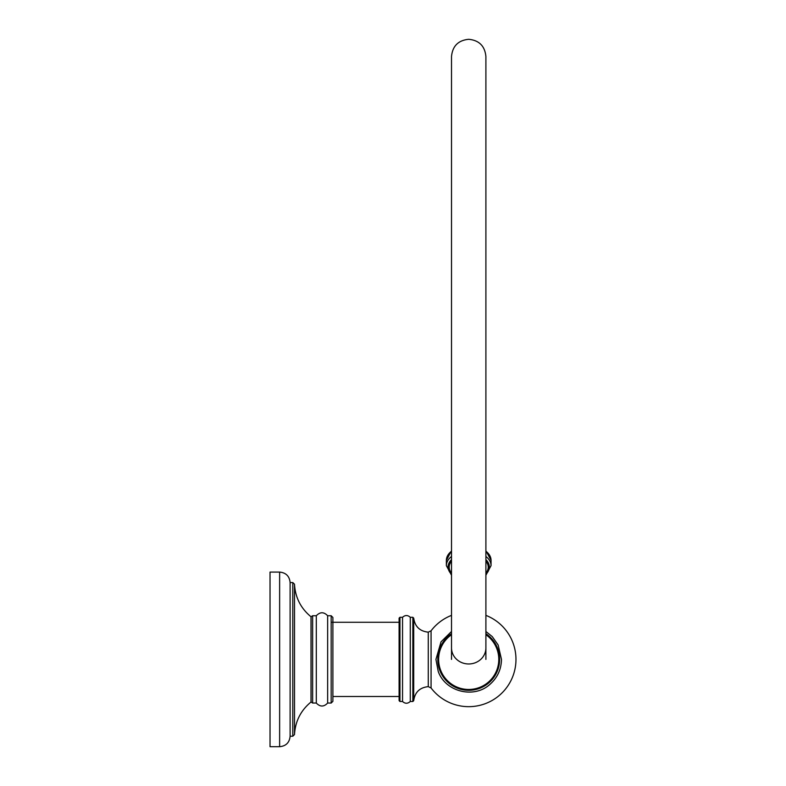 <?xml version="1.0" encoding="UTF-8"?>
<svg xmlns="http://www.w3.org/2000/svg" width="786" height="786" viewBox="0 0 786 786"><rect width="100%" height="100%" fill="white"/><g stroke="black" fill="none" stroke-linecap="round" stroke-linejoin="round"><path stroke-width="1.18" d="M270.03 659.395L270.03 572.08L279.629 572.08C285.996 572.709 289.494 576.197 290.113 582.564L290.113 736.227C289.494 742.583 285.996 746.081 279.629 746.7L270.03 746.7L270.03 659.395M311.01 659.395L311.01 702.016C300.763 710.465 295.261 721.312 294.504 734.566L294.504 584.214C295.261 597.468 300.763 608.325 311.01 616.774L311.01 659.395M316.306 703.048L316.306 615.743L312.641 615.743L312.641 703.048L316.306 703.048C320.089 706.997 323.871 706.997 327.654 703.048L327.654 615.743C323.871 611.793 320.089 611.793 316.306 615.743M332.891 622.286L332.891 701.328L331.171 703.048L327.654 703.048M312.641 703.048L311.069 702.016L311.069 616.774L312.641 615.743M399.101 696.494L332.891 696.494M331.171 622.286L399.101 622.286M399.101 618.14L399.101 700.64L399.956 701.495L399.956 617.285L399.101 618.14M399.956 701.495L402.54 701.495L402.54 617.285L399.956 617.285M412.846 617.285L413.711 618.14L413.711 700.64L412.846 701.495L412.846 617.285L410.272 617.285L410.272 701.495C407.698 703.804 405.114 703.804 402.54 701.495M451.518 633.673A30.939 30.939 0 0 0 468.711 690.324A30.939 30.939 0 0 0 485.895 633.673M485.895 560.222A20.122 12.94 0 0 1 485.895 573.682M451.518 573.682A20.122 12.94 0 0 1 451.518 560.222M279.629 746.7L279.629 572.08M290.113 582.564L292.795 582.564L292.795 736.227L290.113 736.227M327.654 615.743L331.171 615.743L331.171 703.048M413.711 618.14C414.929 626.589 419.783 631.266 428.272 632.16L428.272 686.63L431.072 687.986A47.258 47.258 0 0 0 515.97 659.395A47.258 47.258 0 0 0 485.895 615.369M428.272 632.16L431.072 630.794L431.072 687.986M451.518 634.715A30.074 30.074 0 0 0 468.711 689.469A30.074 30.074 0 0 0 485.895 634.715M485.895 647.939A17.184 16.044 180 0 1 468.711 663.973A17.184 16.044 180 0 1 451.518 647.939L451.518 56.484C452.54 46.05 458.267 40.322 468.711 39.3C479.146 40.322 484.874 46.05 485.895 56.484L485.895 659.395M485.895 550.75L491.054 560.369A22.342 14.364 180 0 0 485.895 551.192M485.895 575.244L491.054 565.635A22.342 14.364 180 0 0 485.895 556.459M451.518 551.192A22.342 14.364 180 0 0 446.36 560.369L446.36 565.635L451.518 575.244M451.518 556.459A22.342 14.364 180 0 0 446.36 565.635M451.518 559.622A20.623 13.254 180 0 0 451.518 574.281M485.895 574.281A20.623 13.254 180 0 0 485.895 559.622M485.895 561.204A19.512 12.547 0 0 1 485.895 573.082M451.518 573.082A19.512 12.547 0 0 1 451.518 561.204M292.795 736.227L294.504 734.566M292.795 582.564L294.504 584.214M331.171 615.743L332.891 617.462L332.891 659.395M410.272 617.285C407.698 614.976 405.114 614.976 402.54 617.285M413.711 700.64C414.929 692.191 419.783 687.524 428.272 686.63M412.846 701.495L410.272 701.495M451.518 615.369A47.258 47.258 0 0 0 431.072 630.794M485.895 631.492L492.242 636.581L498.137 644.972L501.478 659.395C501.291 669.377 497.459 677.679 489.992 684.311C474.086 699 445.426 691.877 438.234 671.46L435.935 659.395L441.034 641.828L451.518 631.482M446.36 560.369L451.518 550.75L451.518 56.484M451.518 647.939L451.518 659.395M491.054 565.635L491.054 560.369"/></g></svg>
